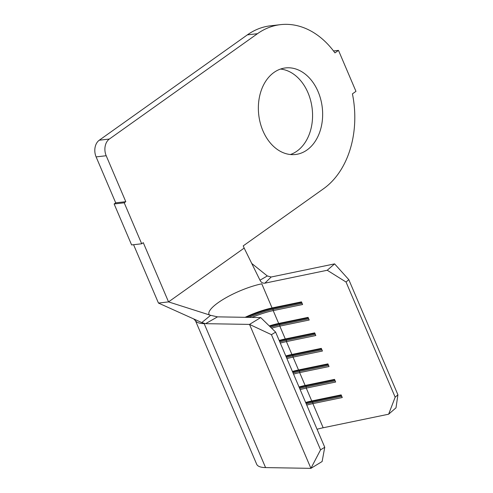 <?xml version="1.0" encoding="UTF-8"?>
<svg xmlns="http://www.w3.org/2000/svg" width="493" height="493" viewBox="0 0 493 493"><rect width="100%" height="100%" fill="white"/><g stroke="black" fill="none" stroke-linecap="round" stroke-linejoin="round"><path stroke-width="0.74" d="M388.632 414.206L395.164 397.192L397.919 394.801L395.996 407.828L388.632 414.206L323.174 427.764L312.876 403.619L312.611 401.425A38.337 9.761 -23.1 0 0 305.906 403.089M341.39 395.466L312.611 401.425L311.742 400.963A37.345 9.503 -23.1 0 0 305.635 402.467M306.769 405.123A37.345 9.503 -23.1 0 1 312.876 403.619L342.278 397.537L341.144 394.881L311.742 400.963L306.264 388.12L305.999 385.92A38.337 9.761 -23.1 0 0 299.294 387.59M334.778 379.967L305.999 385.92L305.13 385.464A37.345 9.503 -23.1 0 0 299.023 386.962M300.157 389.618A37.345 9.503 -23.1 0 1 306.264 388.12L335.665 382.032L334.531 379.376L305.13 385.464L299.652 372.616L299.387 370.422A38.337 9.761 -23.1 0 0 292.682 372.086M328.165 364.463L299.387 370.422L298.518 369.96A37.345 9.503 -23.1 0 0 292.411 371.463M293.545 374.119A37.345 9.503 -23.1 0 1 299.652 372.616L329.053 366.533L327.919 363.877L298.518 369.96L293.039 357.117L292.774 354.917A38.337 9.761 -23.1 0 0 286.069 356.587M321.553 348.958L292.774 354.917L291.905 354.461A37.345 9.503 -23.1 0 0 285.804 355.958M286.932 358.614A37.345 9.503 -23.1 0 1 293.039 357.117L322.44 351.028L321.307 348.372L291.905 354.461L286.427 341.612L286.162 339.418A38.337 9.761 -23.1 0 0 279.457 341.082M314.941 333.459L286.162 339.418L285.293 338.956A37.345 9.503 -23.1 0 0 279.192 340.46M280.32 343.116A37.345 9.503 -23.1 0 1 286.427 341.612L315.828 335.53L314.694 332.867L285.293 338.956L279.814 326.113L279.549 323.913A38.337 9.761 -23.1 0 0 269.85 326.477M308.335 317.954L279.549 323.913L278.681 323.451A37.345 9.503 -23.1 0 0 269.289 325.935M271.631 328.221A37.345 9.503 -23.1 0 1 279.814 326.113L309.216 320.025L308.082 317.369L278.681 323.451L273.202 310.608L272.937 308.415A38.337 9.761 -23.1 0 0 246.74 317.344M301.722 302.455L272.937 308.415L272.068 307.952A37.345 9.503 -23.1 0 0 245.113 317.319M290.402 154.525A43.569 31.965 83.4 0 0 307.996 92.764A43.569 31.965 83.4 0 0 280.535 69.063M262.935 130.824A43.569 31.965 83.4 0 0 295.504 154.494A43.569 31.965 83.4 0 0 318.077 91.599A43.569 31.965 83.4 0 0 285.509 67.929A43.569 31.965 83.4 0 0 262.935 130.824M323.174 427.764A37.345 9.503 -23.1 0 0 317.067 429.261M201.785 322.57L210.64 315.317L217.512 316.857L260.717 317.578L275.63 332.122L271.44 334.673L249.52 324.4L205.593 323.673L201.785 322.57L158.456 303.059L133.572 244.713M324.751 447.28L322.114 461.528L310.917 468.35L320.561 449.832L324.751 447.28L275.63 332.122M209.272 314.879A37.345 9.503 156.9 0 1 209.014 314.417A37.345 9.503 156.9 0 1 225.054 298.271A37.345 9.503 156.9 0 1 261.777 283.814L272.068 307.952L301.469 301.864L302.603 304.526L273.202 310.608A37.345 9.503 -23.1 0 0 251.978 317.43M257.445 33.703L109.347 139.051A12.448 9.133 83.4 0 0 106.198 155.733L125.795 201.68L124.218 202.802L141.694 243.776L143.272 242.655L168.538 301.895L244.164 248.096L243.222 245.878L323.568 188.72A87.138 63.936 83.4 0 0 352.427 93.861L355.964 91.347L338.488 50.378L334.95 52.893A87.138 63.936 83.4 0 0 280.511 24.65A87.138 63.936 83.4 0 0 257.445 33.703L247.363 34.867L99.266 140.215L109.347 139.051M106.198 155.733L96.11 156.897L115.713 202.845L114.136 203.966L131.613 244.935L141.694 243.776M96.11 156.897A12.448 9.133 -96.6 0 1 99.266 140.215M280.511 24.65L270.429 25.815A87.138 63.936 83.4 0 0 247.363 34.867M125.795 201.68L115.713 202.845M124.218 202.802L114.136 203.966M210.64 315.317L168.538 301.895L158.456 303.059M338.488 50.378L333.514 50.952M244.164 248.096L259.996 280.203L267.305 275.957L251.732 263.441M193.657 318.866L195.746 321.066A52.283 13.305 -23.1 0 0 204.176 323.648L265.573 467.592A52.283 13.305 156.9 0 1 256.674 464.227L195.462 320.709M267.305 275.957L271.187 277.011L334.599 263.878L348.797 279.642L346.043 282.033L327.235 270.263L264.864 283.173C262.664 283.37 261.043 282.378 259.996 280.203M327.235 270.263L334.599 263.878M271.187 277.011L264.864 283.173M397.919 394.801L348.797 279.642M395.164 397.192L346.043 282.033M320.561 449.832L271.44 334.673M265.573 467.592L310.917 468.35L249.52 324.4L260.717 317.578M217.512 316.857L205.593 323.673M302.098 303.343L273.319 309.296A38.337 9.761 -23.1 0 0 249.008 317.381M308.71 318.842L279.932 324.801A38.337 9.761 -23.1 0 0 270.626 327.241M315.323 334.346L286.544 340.299A38.337 9.761 -23.1 0 0 279.833 341.969M321.935 349.845L293.156 355.804A38.337 9.761 -23.1 0 0 286.445 357.468M328.548 365.35L299.769 371.309A38.337 9.761 -23.1 0 0 293.058 372.973M335.16 380.849L306.381 386.808A38.337 9.761 -23.1 0 0 299.67 388.472M341.772 396.354L312.993 402.313A38.337 9.761 -23.1 0 0 306.282 403.977M208.761 314.719L209.112 314.83"/></g></svg>
